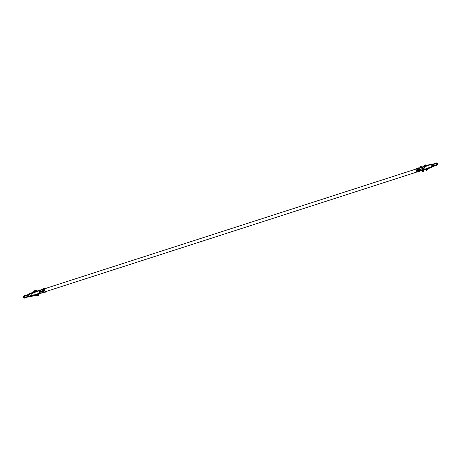 <?xml version="1.0" encoding="UTF-8"?>
<svg xmlns="http://www.w3.org/2000/svg" width="461" height="461" viewBox="0 0 461 461"><rect width="100%" height="100%" fill="white"/><g stroke="black" fill="none" stroke-linecap="round" stroke-linejoin="round"><path stroke-width="0.69" d="M42.354 291.122L42.977 290.92L42.354 291.122M419.049 171.313L419.527 171.158L418.029 170.092L419.153 168.259L418.029 170.092L420 170.766L419.706 171.486L419.326 171.279L419.666 171.515M43.115 289.416L42.988 290.949L44.02 292.026L42.988 290.949L43.115 289.416M419.516 170.184L418.565 169.884L419.349 169.187M422.391 168.651L423.371 168.277L422.391 168.651L422.656 167.769L423.371 168.277L423.106 169.158L422.391 168.651M419.28 168.859L418.565 169.884L419.602 170.288M418.565 169.884L419.239 169.665L418.565 169.884M420.357 167.585L419.158 168.311L421.06 167.7L419.158 168.311L419.827 167.752M423.279 168.305L422.466 167.429L423.279 168.305M421.366 170.674L420.922 170.812L421.366 170.674M418.173 167.902L418.277 168.271L418.173 167.902L418.738 167.879L418.167 167.902L418.536 168.253L418.242 168.288M418.738 171.106L419.487 171.169M419.158 168.288L418.646 168.253M418.571 168.253L418.386 167.885L418.513 168.253L418.386 167.885L418.571 168.253L418.438 167.879L419.769 168.011M420.68 170.587L419.706 171.486L419.579 171.112M423.377 168.876L423.1 169.648L425.163 169.008L424.431 166.726L425.163 169.008L422.224 170.132L430.401 167.389L428.603 168.075L428.73 168.438L430.528 167.752L430.401 167.389L430.528 167.752L428.73 168.438L428.603 168.075L422.224 170.132L422.351 171.699L422.351 170.489L428.73 168.438L422.351 170.489L423.44 170.074L422.288 170.714L422.604 171.619L423.573 170.841L423.377 170.299L423.44 171.302L422.351 171.699L422.224 170.132L424.725 169.17L423.1 169.642L423.377 168.876M424.045 168.058L424.587 167.579L424.777 168.121L424.045 168.058L424.777 168.121L424.587 167.579L424.045 168.058M423.694 166.496L422.362 167.003L423.734 166.479L423.826 166.853L423.699 166.49L423.135 166.709L425.457 165.897L424.685 166.231L425.457 165.897L425.935 166.225M419.689 167.89L420.202 167.723M419.337 167.913L419.844 167.746M420.415 170.979L420.853 170.835M420.916 170.818L421.873 170.507M419.326 169.533L422.005 168.668L423.1 169.648L422.005 168.668L419.326 169.533M422.086 167.424L422.403 168.91L422.086 167.424M428.672 168.328L426.154 170.397L427.808 168.657L426.154 170.397L426.01 170.04L426.154 170.397L426.926 170.103L428.672 168.328M427.013 168.991L426.01 170.04L427.013 168.991M429.347 167.66L424.345 169.394L426.413 168.611L425.163 169.008L426.413 168.611L425.63 168.905L426.385 168.663L426.5 168.985L426.385 168.663L424.345 169.394L429.347 167.66M426.54 168.968L426.702 168.398L426.54 168.968M426.442 168.495L429.381 167.55L426.442 168.495M424.846 169.573L424.731 169.25L424.846 169.573M425.077 164.859L427.595 165.257L430.586 164.243L431.064 164.571L430.586 164.243L426.725 165.585L424.31 165.153L424.42 165.522L426.079 165.816L424.42 165.522L424.31 165.153L425.077 164.859L424.31 165.153L426.725 165.585L423.394 166.68L427.595 165.257L425.077 164.859M429.571 165.038L421.4 167.781L427.773 165.724L427.647 165.361L430.586 164.243L421.268 167.418L427.647 165.361L427.773 165.724L429.571 165.038L429.445 164.681L431.876 164.514L436.717 162.889L435.708 163.269L437.437 163.384L437.276 163.799L435.167 163.453L430.545 164.744L430.672 165.107L432.003 164.877L429.975 165.096L432.049 164.197L429.571 165.038L431.352 164.185L429.445 164.681L429.571 165.038M423.596 166.646L424.869 166.121L423.596 166.646M424.685 166.628L424.206 166.3L424.685 166.628M437.673 163.891L437.95 163.638L437.316 163.344L437.95 163.638L437.673 163.891M436.959 163.309L437.368 164.468L436.959 163.309M437.195 163.217L436.717 162.889L437.195 163.217L436.717 162.889L431.876 164.514L432.003 164.877L431.876 164.514L436.717 162.889M435.904 165.511L437.12 164.877L437.495 164.133L436.29 165.182L437.339 163.983L436.175 165.021L432.476 166.214L436.175 165.021L436.434 165.332L431.26 166.761L432.476 166.214L432.602 166.577L431.387 167.124L435.893 165.516L437.339 163.983L437.725 164.202L436.434 165.332L437.305 164.998L437.8 163.805L437.339 163.983L437.91 163.978L437.305 164.998L437.691 164.473M437.737 163.626L437.276 163.799L437.72 163.43L436.579 162.94L437.737 163.626M432.291 164.617L432.81 166.098L432.291 164.617M433.617 165.776L436.521 164.842L432.476 166.214L433.617 165.776L433.144 164.439L435.985 163.62L433.242 164.508L433.645 165.666L436.711 164.675L433.645 165.666M419.452 169.688L419.158 168.311L419.452 169.688M420.092 170.875L419.239 169.66L420.092 170.875M421.838 167.452L422.403 168.91L421.838 167.452M422.772 170.017L421.913 168.974L419.239 169.838L421.919 168.795L419.239 169.66L422.005 168.668L422.772 170.017M423.233 170.023L423.1 169.642L423.233 170.023M431.669 167.314L430.528 167.752L431.669 167.314M428.868 165.28L428.39 164.952L428.868 165.28M422.362 167.003L421.268 167.418L420.507 166.456L421.4 167.781L420.507 166.456L421.268 167.418L422.362 167.003L421.077 167.28L422.167 166.865L421.596 166.058L420.76 166.375L421.337 166.139L420.507 166.456L421.596 166.058L422.362 167.003M429.07 165.234L429.652 165.044L429.07 165.234M431.571 166.842L430.81 164.669L431.571 166.842M422.213 170.138L423.29 169.723M421.596 166.058L421.976 166.323M421.723 166.404L421.337 166.139L421.723 166.404M431.698 167.303L432.412 166.894L430.816 167.487L430.689 167.124L431.26 166.761L430.689 167.124L430.816 167.487L431.387 167.124L431.26 166.761L431.387 167.124L432.954 166.548L430.816 167.487L433.755 166.133M432.631 164.496L432.049 164.197L432.631 164.496M431.934 164.485L431.352 164.185L431.934 164.485M431.594 164.606L432.245 166.456L431.594 164.606M430.816 167.487L430.528 167.752L430.816 167.487M430.689 167.124L430.401 167.389L430.689 167.124M418.271 168.282L417.908 169.418L418.525 168.259M416.277 170.749L417.804 170.259L416.225 170.91L417.055 171.867L418.582 171.371L417.758 170.42L418.582 171.371L417.055 171.867L417.948 172.132L419.481 171.636L417.856 172.166L417.055 171.867L416.277 170.749M419.481 171.636L418.582 171.371L419.619 171.55M418.087 167.931L416.594 168.409L418.167 167.902L417.649 168.709L418.167 167.902M416.635 168.398L416.116 169.204L417.649 168.709L416.116 169.204L416.076 170.484L417.608 169.994L417.649 168.709L417.608 169.994L416.214 170.576L416.116 169.204L416.635 168.398M437.345 164.473L436.942 163.315L437.345 164.473M432.003 164.877L435.703 163.684L432.003 164.877M437.604 164.375L437.443 164.946L437.604 164.375M436.452 163.43L435.703 163.684L437.276 163.799L436.452 163.43L437.437 163.384L436.538 163.217L435.167 163.453L436.452 163.43M436.492 165.309L437.339 164.986L437.933 164.099M436.239 165.199L435.893 165.516M437.627 164.225L437.841 163.828L437.627 164.225M424.546 166.329L425.445 165.989L424.685 166.231L425.445 165.989L425.561 166.312L425.445 165.989L424.546 166.329M425.601 169.331L425.491 169.003L425.601 169.331M421.227 170.645L420.72 170.812M423.59 169.821L423.452 169.423L423.59 169.821M424.644 169.187L424.777 169.55M422.725 167.355L422.581 166.957M425.025 167.977L424.42 167.919L424.869 167.527L424.42 167.919L425.025 167.977M424.587 167.602L424.765 168.109M41.283 293.156L42.239 292.844M42.303 292.827L43.265 292.516M43.092 291.617L42.988 291.957L43.092 291.617M43.155 292.159L43.524 291.732L43.155 292.159L42.239 291.047L43.155 292.159M39.571 290.292L39.398 290.689L40.211 290.084L40.966 289.9L39.398 290.689L42.078 289.831L42.769 289.462L41.726 289.594M41.213 289.762L40.211 290.084M42.873 289.877L42.723 289.45L42.908 289.894M39.663 293.242L38.413 293.64L39.692 293.127L38.931 290.954L37.583 291.294L38.931 290.954L39.692 293.127L39.145 293.432L40.631 292.793M38.845 290.885L36.984 291.594L39.761 290.321L38.764 290.511M40.009 291.813L39.358 291.744L39.531 292.268L39.341 291.732L39.681 291.761L39.341 291.727L39.565 292.205L39.41 291.755L39.709 291.784M40.77 293.184L39.79 293.599M39.185 290.856L38.707 290.528L36.857 291.231L38.707 290.528L39.185 290.856L38.707 290.528L37.456 290.931L38.707 290.528M41.744 289.594L41.231 289.756M40.332 293.259L39.565 291.911L42.158 291.173L39.479 292.038L42.153 291.358L39.473 292.216L40.332 293.259L43.011 292.395L42.239 291.047L39.565 291.911L42.239 291.047L43.011 292.395L43.68 292.159L41.219 293.173M41.732 293.012L41.288 293.15L41.732 293.012M42.614 292.654L42.107 292.821M41.594 292.983L41.087 293.15M42.596 289.79L42.643 291.289L42.596 289.79M37.111 295.317L37.226 295.685L37.111 295.317L34.788 295.386L36.31 295.622L36.454 295.979L36.31 295.622L37.111 295.317L35.751 295.075L37.111 295.317M29.008 296.06L25.309 297.253L24.906 296.095L25.286 297.259L24.877 296.1L24.058 297.178L25.286 297.259L29.008 296.06L28.605 294.902L24.808 296.025L28.507 294.833L23.292 296.573L23.672 296.048L27.239 294.907L23.949 295.968L23.667 296.463L27.366 295.271L27.239 294.907L29.135 294.101L27.239 294.907L27.366 295.271L29.85 294.21L30.449 295.847L29.85 296.118L29.977 296.481L30.512 296.348L29.977 296.481L29.85 296.118L31.55 295.749L31.676 296.112L31.55 295.749L35.509 294.475L33.313 295.178L32.552 293.012L33.313 295.178L35.509 294.475L33.797 295.23L33.941 295.582L33.411 295.374L38.413 293.64L30.345 296.411L39.145 293.432L30.345 296.411L32.143 295.732L29.85 296.118L30.449 295.847L29.85 294.21L27.366 295.271L28.605 294.902L28.98 296.175L27.839 296.607L29.85 296.118L27.839 296.607L27.965 296.97L29.977 296.481L27.965 296.97L27.839 296.607L23.77 297.731L24.675 298.031L27.965 296.97L24.398 298.111L24.139 297.8L28.98 296.175M33.941 295.582L36.454 295.979L37.226 295.685L36.454 295.979L33.941 295.582M35.606 294.948L35.768 294.377L35.606 294.948M35.376 290.442L35.52 290.799L34.316 292.061L35.52 290.799L35.376 290.442L34.61 290.735L32.858 292.51L32.967 292.879L32.858 292.51L32.454 292.66L35.376 290.442M33.52 292.32L35.52 290.799L33.52 292.32M35.923 291.997L29.516 294.066L35.895 292.009L36.085 291.34L35.514 290.522L35.768 291.646L29.389 293.703L35.768 291.646L35.514 290.522L36.603 290.119L35.768 290.436L36.085 291.34L37.18 290.926L36.603 290.119L37.18 290.926L36.085 291.34L35.895 292.009L37.001 291.588L37.18 290.926L36.984 291.594L35.912 292.003M36.863 291.156L37.456 290.931L36.863 291.156M35.393 291.715L32.454 292.66L35.393 291.715M35.001 292.205L34.523 291.876M37.456 290.931L37.935 291.26L37.456 290.931L38.718 290.522M39.692 293.127L38.442 293.524L39.692 293.127M24.058 297.178L24.877 296.1L25.28 297.362L24.139 297.8L23.77 297.731L24.606 297.414L23.246 297.426L25.309 297.253L24.058 297.178M23.05 296.953L23.644 296.06L24.548 295.714L23.338 296.371L23.183 297.241L24.249 296.394L23.667 296.463L23.183 297.241L23.672 296.048L28.38 294.475L24.427 295.76M23.263 297.622L24.675 298.031L23.315 297.72M24.249 296.394L23.644 297.068L24.249 296.394M23.067 297.074L23.949 295.968L23.338 296.371M42.216 289.439L42.643 291.289L42.078 289.831L39.398 290.689L39.692 292.067L39.398 290.689M43.68 292.165L43.524 291.732L43.68 292.165L44.083 291.946M30.472 296.775L30.345 296.411L30.472 296.775L36.851 294.723L37.618 295.68L36.724 294.36L37.618 295.68L36.851 294.723L30.472 296.775M39.277 293.795L39.145 293.432L39.277 293.795L37.94 294.302L39.658 293.651L39.531 293.288L39.658 293.651M32.806 292.914L32.328 292.585L33.002 292.366L29.389 293.703L29.516 294.066L29.389 293.703L32.328 292.585L32.806 292.914M35.509 294.475L38.442 293.524L35.509 294.475M37.681 291.358L37.191 291.513L37.681 291.358M38.447 295.363L37.618 295.68L38.58 294.907L38.39 294.36L37.295 294.781L38.39 294.36L37.814 293.945L38.39 294.36L38.447 295.363M36.35 290.205L36.73 290.465L36.615 290.119M36.603 290.119L36.989 290.384M29.262 294.458L29.135 294.101L29.475 293.945L29.262 294.458L30.835 293.715L29.262 294.458M32.137 295.495L31.486 293.542L30.835 293.715L30.708 293.357L30.835 293.715L31.486 293.542L32.137 295.392L31.55 295.749L32.137 295.495M31.313 293.38L30.835 293.715L31.313 293.38M45.27 288.482L44.924 289.012L45.241 288.488M46.325 291.479L45.737 291.306M44.757 290.62L43.225 291.11L44.757 290.62L45.581 291.571L44.757 290.62M43.276 290.949L44.054 292.067L45.581 291.571L44.054 292.067L44.948 292.332L46.48 291.836L44.855 292.366L44.054 292.067L43.276 290.949M46.48 291.836L45.581 291.571L46.48 291.836L46.884 291.467L46.48 291.836M47.131 290.908L46.884 291.467L47.131 290.908M45.086 288.131L46.238 288.379L45.166 288.102L43.593 288.609L45.166 288.102L44.648 288.909L45.166 288.102M43.634 288.598L43.115 289.404L44.648 288.909L43.115 289.404L43.075 290.684L44.608 290.194L44.648 288.909L44.608 290.194L43.213 290.776L43.115 289.404L43.634 288.598M24.681 295.668L25.159 295.997L24.681 295.668L28.392 294.47M35.929 291.508L35.03 291.848L35.929 291.508M35.975 294.527L36.091 294.85L35.975 294.527M41.075 289.9L41.588 289.733M40.055 290.228L40.568 290.061M39.531 293.288L39.145 293.432M38.58 290.597L38.707 290.96L38.194 290.724L38.707 290.96M42.792 291.715L43.317 291.548M42.429 290.297L42.873 290.159M417.119 171.936L46.048 291.513M418.582 168.236L418.069 168.403M416.133 169.026L45.069 288.603M422.553 169.337L423.106 169.158M422.195 167.919L422.656 167.769M420.847 167.424L420.34 167.591M420.38 170.991L420.893 170.829M421.4 170.662L421.913 170.501M428.402 164.946L430.597 164.237M430.637 164.231L433.052 164.07M433.029 164.076L436.728 162.883M436.59 162.935L437.668 163.327M437.927 163.753L437.685 164.208M437.374 163.315L437.875 163.569M40.62 293.369L41.26 293.167M43.299 292.51L42.787 292.672M42.279 292.839L41.767 293M33.002 292.366L32.339 292.579"/></g></svg>
